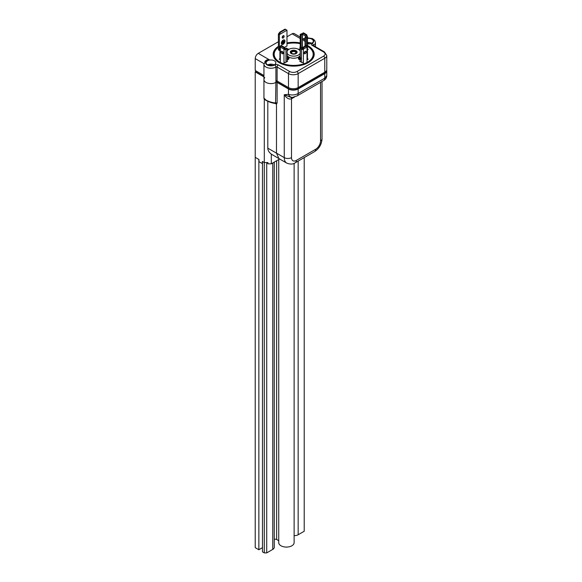 <?xml version="1.0" encoding="UTF-8"?>
<svg xmlns="http://www.w3.org/2000/svg" width="582" height="582" viewBox="0 0 582 582"><rect width="100%" height="100%" fill="white"/><g stroke="black" fill="none" stroke-linecap="round" stroke-linejoin="round"><path stroke-width="0.87" d="M287.501 50.489L288.366 49.666L287.159 49.943M278.385 49.841L279.295 50.43L279.927 50.067M284.54 47.404L286.977 45.927M278.385 46.407A20.014 11.553 0 0 0 279.535 62.019A20.014 11.553 0 0 0 307.834 62.019A20.014 11.553 0 0 0 307.834 45.687L307.834 45.687A20.014 11.553 0 0 0 307.449 45.461M307.652 62.129A19.497 11.254 0 0 0 307.471 46.313A19.497 11.254 0 0 0 307.449 46.298M300.21 42.93A20.014 11.553 0 0 0 286.977 42.966M308.198 45.891L307.834 45.687L308.198 45.891A20.523 11.851 0 0 1 308.198 62.652A20.523 11.851 0 0 1 279.171 62.652A20.523 11.851 0 0 1 278.385 46.371M300.661 58.782L299.504 58.687L299.548 57.698L300.21 57.494M300.661 59.197L299.504 59.109L299.548 57.698M300.821 57.873L299.846 57.887L299.846 58.491L300.843 58.491M300.821 58.287L299.846 58.302L299.846 57.887L299.846 58.491M299.846 58.302L299.846 58.913M299.504 59.109L299.548 58.12L299.504 59.109M287.159 58.724L287.857 58.418L287.792 59.226L287.159 59.117M287.792 59.648L287.857 58.418L287.792 59.648L287.159 59.539M287.573 59.357L287.573 59.771M300.21 49.426L299.323 49.936M299.032 49.71L300.21 49.034M300.21 49.841L299.606 50.198M300.086 49.106A2.568 1.484 0 0 0 298.893 49.616M288.745 49.448A2.568 1.484 0 0 0 288.243 49.034A2.568 1.484 0 0 0 287.072 48.648M288.483 49.616A2.568 1.484 0 0 0 288.243 49.455A2.568 1.484 0 0 0 287.159 49.084M288.97 58.673A2.568 1.484 0 0 0 288.243 57.836A2.568 1.484 0 0 0 287.159 57.458M287.159 59.881A2.568 1.484 0 0 0 288.999 58.462A2.568 1.484 0 0 0 288.243 57.414A2.568 1.484 0 0 0 287.159 57.043M300.21 47.011L299.737 47.288L300.945 47.986L302.422 47.135L302.422 34.425L301.105 35.015L300.21 34.418L300.21 47.564M307.449 49.819L308.198 49.383L307.449 48.946M283.98 61.932L285.224 62.652L287.639 61.256L287.159 60.979M279.927 58.724L279.171 59.16L280.349 59.844M300.21 60.979L299.737 61.256L302.153 62.652L303.389 61.932M307.02 59.844L308.198 59.16L307.449 58.724M300.21 57.458A2.568 1.484 0 0 0 298.406 58.673M300.21 57.043A2.568 1.484 0 0 0 298.377 58.462A2.568 1.484 0 0 0 299.126 59.51A2.568 1.484 0 0 0 300.21 59.881M291.269 53.573A3.419 1.972 0 0 0 294.994 54.002A3.419 1.972 0 0 0 297.111 52.176A3.419 1.972 0 0 0 296.107 50.779A3.419 1.972 0 0 0 292.375 50.35A3.419 1.972 0 0 0 290.265 52.176A3.419 1.972 0 0 0 291.269 53.573M300.21 50.99A6.839 3.95 0 0 0 298.522 49.383A6.839 3.95 0 0 0 287.159 50.99M287.159 53.362A6.839 3.95 0 0 0 288.847 54.97A6.839 3.95 0 0 0 300.21 53.362M287.159 55.457A6.839 3.95 0 0 0 288.847 57.065A6.839 3.95 0 0 0 300.21 55.457M276.515 80.869L276.515 82.062L275.912 82.411A7.013 4.052 180 0 1 265.989 82.411A7.013 4.052 180 0 1 263.937 79.552A7.013 4.052 0 0 0 265.989 82.411A7.013 4.052 0 0 0 275.912 82.411A0.858 0.495 180 0 1 277.119 82.411L288.483 88.973A6.839 3.95 0 0 0 298.159 88.973L324.771 73.616A6.839 3.95 0 0 0 326.771 70.822A6.839 3.95 0 0 0 326.662 70.124M264.745 61.881C265.712 60.113 267.291 59.437 269.481 59.851L266.25 60.601L263.937 64.187A7.013 4.052 180 0 0 265.989 67.054A7.013 4.052 180 0 0 275.912 67.054A1.71 0.989 -120 0 0 274.697 64.958A2.568 1.484 180 0 1 278.327 64.958L289.698 71.521A5.129 2.961 0 0 0 296.951 71.521L323.563 56.156A5.129 2.961 0 0 0 323.563 51.965L312.192 45.403A2.568 1.484 180 0 1 312.192 43.308A5.303 3.063 0 0 0 313.131 39.714A5.303 3.063 0 0 0 307.449 38.136M300.21 38.492L292.113 33.814A4.278 2.466 -60 0 1 294.252 33.603L300.21 37.044M263.937 75.5L255.229 70.473L255.229 58.6A4.278 2.466 -60 0 1 258.248 53.362L269.481 59.851A5.303 3.063 0 0 0 267.203 64.958A5.303 3.063 0 0 0 274.697 64.958M323.563 51.965A1.71 0.989 120 0 1 324.414 51.885L326.771 55.457A6.839 3.95 180 0 1 324.771 58.251L298.159 73.616A6.839 3.95 180 0 1 288.483 73.616L277.119 67.054L277.119 81.014A0.858 0.495 0 0 0 275.912 81.014L275.912 67.054A0.858 0.495 0 0 1 277.119 67.054A1.71 0.989 -60 0 1 278.327 64.958M267.502 64.784A4.874 2.815 0 0 0 272.812 65.388A4.874 2.815 0 0 0 275.824 62.791A4.874 2.815 0 0 0 274.398 60.804A4.874 2.815 0 0 0 269.088 60.193A4.874 2.815 0 0 0 266.076 62.791A4.874 2.815 0 0 0 267.502 64.784M307.449 43.897A4.874 2.815 0 0 0 313.32 41.147A4.874 2.815 0 0 0 311.887 39.154A4.874 2.815 0 0 0 307.449 38.39M292.113 33.814L286.977 36.782M278.385 41.737L258.248 53.362M277.119 81.014L288.483 87.576A6.839 3.95 0 0 0 298.159 87.576L324.771 72.219A6.839 3.95 0 0 0 326.771 69.425L326.771 55.457M300.305 48.648A2.568 1.484 0 0 0 298.624 49.448M300.21 43.665A19.497 11.254 0 0 0 286.977 43.701M278.385 47.295A19.497 11.254 0 0 0 279.724 62.129M304.852 39.241A4.874 2.815 0 0 0 304.437 39.54M294.376 50.838A2.648 1.528 180 0 1 295.561 53.399A2.648 1.528 180 0 1 293.001 53.799A2.648 1.528 180 0 1 291.815 53.399A2.648 1.528 180 0 1 291.393 51.551A2.648 1.528 180 0 1 294.376 50.838M295.358 53.508A2.139 1.237 0 0 0 295.823 52.736A2.139 1.237 0 0 0 294.237 51.543A2.139 1.237 0 0 0 291.546 52.736A2.139 1.237 0 0 0 292.011 53.508M294.47 50.627A3.026 1.746 0 0 0 291.546 51.078A3.026 1.746 0 0 0 292.906 54.002A3.026 1.746 0 0 0 296.311 53.188A3.026 1.746 0 0 0 295.831 51.078A3.026 1.746 0 0 0 294.47 50.627M290.316 52.526A3.368 1.942 180 0 1 291.306 51.223A3.368 1.942 180 0 1 291.429 51.151M295.94 51.151A3.368 1.942 180 0 1 296.071 51.223A3.368 1.942 180 0 1 297.053 52.526M284.947 48.706L283.98 49.259A1.455 0.837 0 0 0 285.958 49.303L287.159 48.706L286.271 48.11L284.947 48.706L284.605 47.448L281.324 45.549L280.699 45.913L283.98 47.804L283.965 49.114L280.371 47.04L280.699 45.913M282.35 46.145L281.31 45.331L280.277 46.029A1.455 0.837 0 0 0 279.927 46.575A1.455 0.837 0 0 0 280.349 47.164L280.371 47.04M282.35 52.242L282.35 51.514M287.159 48.706L287.159 61.532M281.171 51.965A1.411 0.815 60 0 1 281.462 51.325A1.411 0.815 60 0 1 282.546 51.703A1.411 0.815 60 0 1 283.165 53.122A1.411 0.815 60 0 1 282.874 53.77A1.411 0.815 60 0 1 281.783 53.391A1.411 0.815 60 0 1 281.171 51.965M283.165 53.151A1.411 0.815 60 0 1 282.139 51.412A1.411 0.815 60 0 1 282.139 51.376M284.605 47.448L283.98 47.804M283.965 49.114L283.98 63.955M306.678 45.913L306.052 45.549L302.771 47.448L302.422 48.706L303.389 49.259L303.397 47.804L306.678 45.913L307.005 47.04L303.411 49.114M302.422 48.706L301.105 48.11L300.21 48.706L301.418 49.303A1.455 0.837 0 0 0 303.389 49.259L303.389 63.955M300.21 61.532L300.21 48.706M307.005 47.04L307.02 47.164A1.455 0.837 0 0 0 307.449 46.575A1.455 0.837 0 0 0 307.1 46.029L306.067 45.331L306.067 37.794L307.1 37.102A1.455 0.837 0 0 0 307.449 36.557A1.455 0.837 0 0 0 307.02 35.96L306.678 34.702L303.397 32.81L302.771 33.167L306.052 35.066L306.037 36.368L302.444 34.294L302.771 33.167M305.259 46.007L306.067 45.331M306.059 36.586L305.026 37.284L305.026 46.145M305.026 51.514L305.026 52.242M304.211 53.122A1.411 0.815 -60 0 1 304.822 51.703A1.411 0.815 -60 0 1 305.914 51.325A1.411 0.815 -60 0 1 306.205 51.965A1.411 0.815 -60 0 1 305.586 53.391A1.411 0.815 -60 0 1 304.502 53.77A1.411 0.815 -60 0 1 304.211 53.122M305.237 51.376A1.411 0.815 -60 0 1 305.237 51.412A1.411 0.815 -60 0 1 304.211 53.151M302.771 47.448L303.397 47.804M305.026 37.284L306.067 37.794M306.037 36.368L307.02 35.96M302.633 33.632A1.455 0.837 0 0 0 301.418 33.821L300.21 34.418M301.105 35.015L301.105 47.899M304.211 38.63A1.411 0.815 -120 0 0 304.211 38.667A1.411 0.815 -120 0 0 305.026 40.267M305.026 39.547A1.411 0.815 -120 0 0 303.535 38.579A1.411 0.815 -120 0 0 303.244 39.227A1.411 0.815 -120 0 0 303.855 40.645A1.411 0.815 -120 0 0 304.946 41.024A1.411 0.815 -120 0 0 305.026 40.966M306.052 35.066L306.678 34.702M326.138 71.084A7.013 4.052 180 0 1 324.101 73.652L298.224 88.595L298.224 87.547M276.515 81.786L288.308 88.595A7.013 4.052 0 0 0 298.224 88.595M255.651 70.713L255.651 71.833L263.937 76.62M285.522 29.376L285.042 29.1L279.84 32.105L278.385 34.054L279.353 34.614L280.32 32.381L285.522 29.376L286.977 30.22L279.353 34.614L279.353 50.394M282.685 43.519L283.529 42.893M282.685 43.657L283.652 42.821L282.685 43.657M282.321 43.032L283.892 41.984M282.321 43.17L284.009 41.911L282.321 43.17M281.957 42.544L284.256 41.075M283.288 41.635L283.041 40.725L283.041 41.773L281.957 42.682L284.372 41.286L283.288 41.635L283.165 40.653M283.165 44.145A2.393 1.382 120 0 0 284.729 42.035A2.393 1.382 120 0 0 284.365 40.122A2.393 1.382 120 0 0 283.165 40.238A2.393 1.382 120 0 0 281.601 42.348A2.393 1.382 120 0 0 281.964 44.268A2.393 1.382 120 0 0 283.165 44.145M281.353 43.17A2.393 1.382 120 0 0 281.848 44.196A2.393 1.382 120 0 0 281.906 44.232M284.3 40.085A2.393 1.382 120 0 0 284.242 40.049A2.393 1.382 120 0 0 283.107 40.136M281.826 44.378A2.568 1.484 120 0 0 283.041 44.217A2.568 1.484 120 0 0 283.107 44.181M284.86 41.147A2.568 1.484 120 0 0 284.387 39.94M283.165 44.29A2.568 1.484 120 0 0 284.838 42.028A2.568 1.484 120 0 0 284.445 39.969A2.568 1.484 120 0 0 283.165 40.1A2.568 1.484 120 0 0 281.492 42.355A2.568 1.484 120 0 0 281.884 44.414A2.568 1.484 120 0 0 283.165 44.29M283.165 38.005A1.368 0.793 120 0 0 284.06 36.797A1.368 0.793 120 0 0 283.849 35.698A1.368 0.793 120 0 0 283.165 35.771A1.368 0.793 120 0 0 282.27 36.972A1.368 0.793 120 0 0 282.481 38.07A1.368 0.793 120 0 0 283.165 38.005M282.197 37.444A1.368 0.793 120 0 0 283.165 35.771M286.977 46L286.977 30.22M278.385 34.054L278.385 49.907M279.84 32.105L280.32 32.381M278.96 158.61L271.314 154.128C269.008 152.368 267.844 150.389 267.807 148.192L276.479 153.124L278.945 158.602L286.73 163.098C290.294 164.473 293.146 164.357 295.285 162.756A5.129 2.961 60 0 0 296.347 160.406A6.839 3.95 -60 0 1 291.509 157.613A5.129 2.961 0 0 1 284.256 157.613A11.975 6.911 120 0 0 286.73 163.098M277.119 82.411L277.119 102.985L276.479 104.018L275.861 103.872A0.858 0.487 119.9 0 0 275.73 103.523M275.686 103.487L270.361 102.33L266.17 100.475C264.475 99.442 263.733 98.642 263.937 98.074L265.989 100.082A0.858 0.495 120 0 0 266.294 100.519C269.575 102.221 272.66 103.203 275.562 103.45L275.912 81.014M294.688 96.925L291.509 98.758C289.123 99.66 286.708 98.314 284.256 94.721L284.256 157.613L276.479 153.124L276.479 104.018L275.817 103.516M277.119 102.985A0.858 0.495 -0 0 0 275.912 102.985C272.529 102.767 269.219 101.799 265.989 100.082M264.73 77.559A0.858 0.495 180 0 1 264.643 77.777A7.013 4.052 0 0 0 263.937 79.552L263.937 64.187M288.483 88.973L288.483 94.342L284.256 94.721L291.175 97.485L292.571 97.361A5.129 4.045 -95.1 0 1 288.483 94.342C291.786 95.375 295.009 95.106 298.159 93.542L324.771 78.177L326.771 75.624C326.669 77.77 325.644 79.399 323.708 80.527L323.708 80.527A5.129 2.961 -120 0 0 324.771 78.177L324.771 73.616M262.482 163.622L258.975 161.738L258.975 159.497L255.229 157.336L255.229 71.87L263.937 76.897M262.366 163.688L262.366 161.454L264.301 162.574L264.301 99.02M279.658 159.01L271.314 163.826L267.924 163.826L267.444 162.574M267.807 101.312L267.807 148.192M267.924 163.826L267.924 162.574L264.301 162.574L266.716 162.574L266.716 552.9L272.762 549.408A5.129 2.961 0 0 0 274.268 547.313L274.268 162.123M271.314 163.826L271.314 154.128M255.651 71.622L255.229 71.87M258.859 549.757L255.229 547.662L255.229 157.336L258.859 159.432L258.859 549.757L262.482 547.662M264.301 552.9L262.482 551.852L262.482 161.527L264.301 162.574L264.301 552.9L266.716 552.9M294.128 535.607A5.129 2.961 0 0 0 298.159 534.749L304.211 531.257L304.211 157.606M278.734 159.548L278.734 542.635A7.697 4.445 0 0 0 280.99 545.778A7.697 4.445 0 0 0 289.378 546.738A7.697 4.445 0 0 0 294.128 542.635L294.128 163.338M274.268 539.463A1.71 0.989 180 0 1 276.632 539.492L278.734 540.707M287.333 547.051A5.303 3.063 180 0 1 285.529 547.051M309.813 43.846A8.548 6.868 -137.5 0 0 309.151 43.628A8.548 4.612 -107.5 0 0 308.642 43.294A8.504 0.436 -80.5 0 1 308.758 42.922A8.388 7.282 167.7 0 0 307.587 42.995A8.504 1.87 73.1 0 1 307.914 43.337A8.548 3.325 99.2 0 0 307.558 43.73A8.548 6.126 122.8 0 0 307.449 43.781M308.555 43.956L308.642 43.294M307.994 43.948L307.914 43.337M311.69 43.243A4.787 2.764 0 0 0 307.929 42.53A4.787 2.764 0 0 0 307.449 42.573M270.317 65.584L270.237 65.031A8.548 2.51 94.8 0 0 269.983 65.439A8.548 5.565 116 0 0 269.837 65.533M272.791 65.395A8.504 6.649 132.9 0 0 272.361 65.431A8.548 7.166 -148.4 0 0 271.547 65.228A8.548 5.282 -113.1 0 0 270.957 64.929A8.504 0.429 -84.7 0 0 270.943 64.558A8.388 7.137 154.2 0 0 270.368 64.617A8.388 7.137 154.2 0 0 269.793 64.711A8.504 2.663 68.4 0 1 270.237 65.031M270.87 65.606L270.957 64.929M270.812 65.606L270.943 64.558M274.195 64.886A4.787 2.764 0 0 0 269.844 64.231A4.787 2.764 0 0 0 267.698 64.886M263.981 63.656L255.229 58.6M288.483 87.576L288.483 73.616A1.71 0.989 -60 0 1 289.698 71.521M298.159 87.576L298.159 73.616A1.71 0.989 -120 0 0 296.951 71.521M324.771 72.219L324.771 58.251A1.71 0.989 -120 0 0 323.563 56.156M324.414 51.885L313.043 45.323A1.71 0.989 120 0 0 312.192 45.403M315.451 46.713L315.451 42.544A7.013 4.052 180 0 1 313.4 45.403A1.71 0.989 -120 0 0 312.192 43.308M280.349 47.164L280.349 62.47M285.958 49.303L285.958 62.23M301.418 49.303L301.418 62.23M307.02 47.164L307.02 62.47M307.1 37.102L307.1 46.029M302.305 34.418L302.305 47.2M288.308 88.595L288.308 87.475M324.101 73.652L324.101 72.605M320.537 140.859A5.129 2.961 0 0 0 322.035 138.763C321.701 144.263 319.234 148.541 314.636 151.582A5.129 2.961 -120 0 0 315.699 149.232A6.839 3.95 -60 0 0 320.537 140.859L320.537 82.36M275.861 103.872L275.177 103.487M291.509 157.613L291.509 98.758A3.419 1.972 60 0 1 291.938 97.42M296.347 96.117A5.129 2.961 -120 0 0 297.096 95.892L297.096 95.892A5.129 2.961 -120 0 0 298.159 93.542L298.159 88.973M296.347 160.406L315.699 149.232M272.762 549.408L272.762 162.989M276.632 539.492L276.632 160.756M298.159 534.749L298.159 161.098M269.844 64.231A8.555 1.608 82.2 0 1 270.368 64.617M299.163 58.629L299.163 58.207M313.043 45.323L313.152 45.752M315.451 42.544L314.709 40.347L312.541 38.63L307.449 37.815M279.927 59.597L279.927 46.575M307.449 36.557L307.449 59.597M323.708 80.527L297.096 95.892L292.571 97.361M314.636 151.582L295.285 162.756M322.035 81.487L322.035 138.763M326.771 75.624L326.771 70.822M263.937 98.074L263.937 79.552"/></g></svg>
